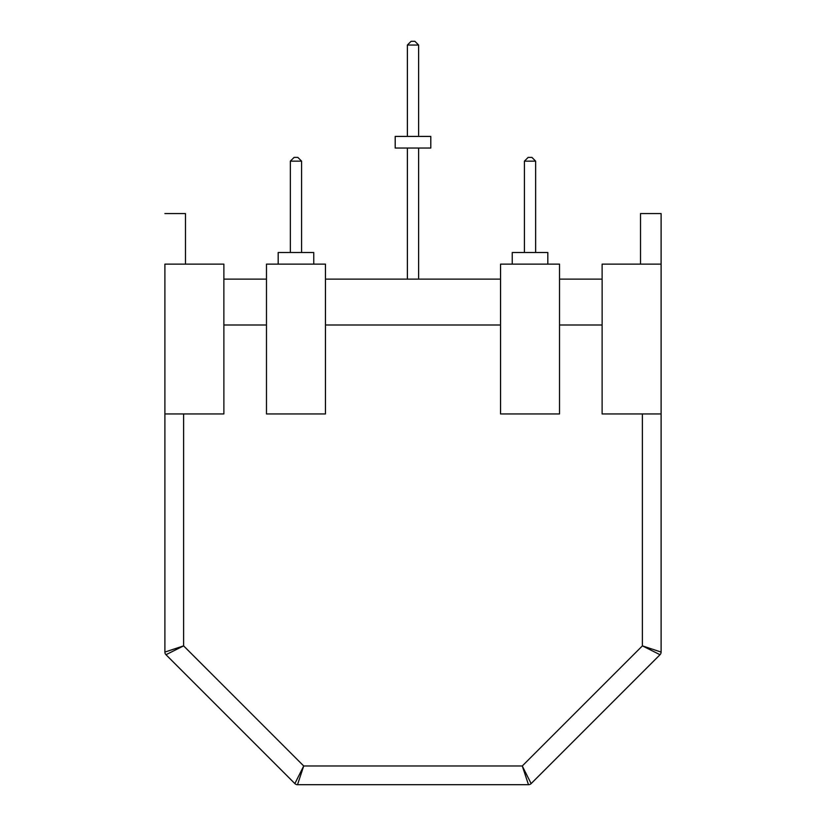 <?xml version="1.0" encoding="UTF-8"?>
<svg xmlns="http://www.w3.org/2000/svg" width="826" height="826" viewBox="0 0 826 826"><rect width="100%" height="100%" fill="white"/><g stroke="black" fill="none" stroke-linecap="round" stroke-linejoin="round"><path stroke-width="1.24" d="M640.511 213.573L640.511 264.134L640.511 213.573L661.11 213.573L661.11 264.134L602.123 264.134L602.123 279.116L602.123 264.134L661.11 264.134L661.11 652.075L642.391 645.87L660.015 654.719L531.128 783.606L522.28 765.97L528.485 784.7L297.515 784.7L303.72 765.97L294.872 783.606L165.985 654.719L183.609 645.87L164.89 652.075A3.748 3.748 0 0 0 165.985 654.719L294.872 783.606A3.748 3.748 0 0 0 297.515 784.7L303.72 765.97L294.872 783.606L165.985 654.719L183.609 645.87L164.89 652.075L164.89 413.94L223.877 413.94L164.89 413.94L164.89 652.075A3.748 3.748 0 0 0 165.985 654.719L294.872 783.606A3.748 3.748 0 0 0 297.515 784.7L528.485 784.7A3.748 3.748 0 0 0 531.128 783.606L660.015 654.719A3.748 3.748 0 0 0 661.11 652.075L642.391 645.87L660.015 654.719L531.128 783.606L522.28 765.97L528.485 784.7A3.748 3.748 0 0 0 531.128 783.606L660.015 654.719A3.748 3.748 0 0 0 661.11 652.075L661.11 413.94L602.123 413.94L661.11 413.94L661.11 213.573L640.511 213.573M602.133 324.99L602.133 279.116L559.522 279.116L559.522 324.99L559.522 279.116L602.133 279.116L602.133 324.99L559.522 324.99L559.522 413.94L500.546 413.94L559.522 413.94L559.522 324.99L602.133 324.99M500.546 324.99L325.454 324.99L325.454 279.116L500.546 279.116L325.454 279.116L325.454 413.94L266.478 413.94L325.454 413.94L325.454 324.99L500.546 324.99L500.546 279.116L500.546 413.94L500.546 324.99M266.478 264.134L325.454 264.134L325.454 279.116L325.454 264.134L266.478 264.134L266.478 279.116L223.867 279.116L223.867 324.99L223.867 279.116L266.478 279.116L266.478 324.99L223.867 324.99L266.478 324.99L266.478 264.134M164.89 264.134L223.877 264.134L223.877 279.116L223.877 264.134L164.89 264.134L164.89 413.94L164.89 264.134M185.489 213.573L185.489 264.134L185.489 213.573L164.89 213.573L185.489 213.573M559.522 264.134L500.546 264.134L500.546 279.116L500.546 264.134L559.522 264.134L559.522 279.116L559.522 264.134M547.824 264.134L547.824 252.519L512.244 252.519L512.244 264.134M524.417 161.142L535.651 161.142L531.903 157.394L528.165 157.394L524.417 161.142L524.417 252.519M535.651 161.142L535.651 252.519M313.756 264.134L313.756 252.519L278.176 252.519L278.176 264.134M290.349 161.142L294.097 157.394L297.835 157.394L301.583 161.142L290.349 161.142L290.349 252.519M301.583 161.142L301.583 252.519M266.478 413.94L266.478 324.99L266.478 413.94M430.79 136.424L395.21 136.424L395.21 148.04L430.79 148.04L430.79 136.424M407.383 45.048L411.131 41.3L414.869 41.3L418.617 45.048L407.383 45.048L407.383 136.424M418.617 45.048L418.617 136.424M407.383 148.04L407.383 279.116M418.617 148.04L418.617 279.116M183.609 645.87L183.609 413.94L183.609 645.87L303.72 765.97L183.609 645.87M522.28 765.97L303.72 765.97L522.28 765.97L642.391 645.87L522.28 765.97M642.391 413.94L642.391 645.87L642.391 413.94M602.123 324.99L602.123 413.94L602.123 324.99M223.877 324.99L223.877 413.94L223.877 324.99"/></g></svg>

